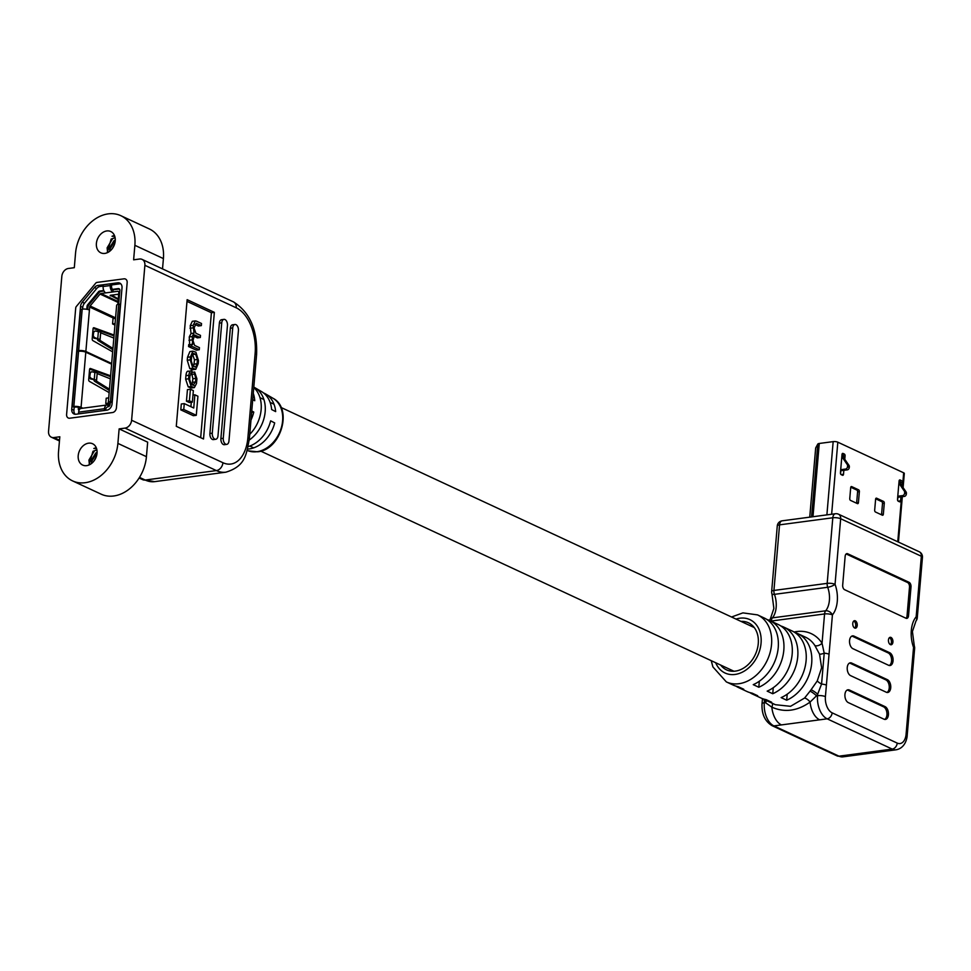 <?xml version="1.0" encoding="UTF-8"?>
<svg xmlns="http://www.w3.org/2000/svg" width="971" height="971" viewBox="0 0 971 971"><rect width="100%" height="100%" fill="white"/><g stroke="black" fill="none" stroke-linecap="round" stroke-linejoin="round"><path stroke-width="1.46" d="M857.235 625.47A3.763 2.221 -97.6 0 1 855.5 628.164A3.763 2.221 -97.6 0 1 852.769 623.394A3.763 2.221 -97.6 0 1 854.504 620.7A3.763 2.221 -97.6 0 1 857.235 625.47M853.776 621.027A3.763 2.221 -97.6 0 1 855.718 625.676A3.763 2.221 -97.6 0 1 854.711 628.043M892.919 642.074A3.763 2.221 -97.6 0 1 891.184 644.756A3.763 2.221 -97.6 0 1 888.453 639.998A3.763 2.221 -97.6 0 1 890.189 637.304A3.763 2.221 -97.6 0 1 892.919 642.074M889.472 637.631A3.763 2.221 -97.6 0 1 891.414 642.268A3.763 2.221 -97.6 0 1 890.395 644.635M887.373 679.664A6.579 3.872 -97.6 0 1 890.735 687.771A6.579 3.872 -97.6 0 1 887.7 692.481A6.579 3.872 -97.6 0 1 886.292 692.238L850.608 675.646A6.579 3.872 -97.6 0 1 847.21 668.691A6.579 3.872 -97.6 0 1 850.28 662.829A6.579 3.872 -97.6 0 1 851.688 663.072L887.373 679.664L885.868 679.87A6.579 3.872 -97.6 0 1 889.23 687.966A6.579 3.872 -97.6 0 1 886.936 692.457M889.691 652.706A6.579 3.872 -97.6 0 1 893.053 660.814A6.579 3.872 -97.6 0 1 890.019 665.523A6.579 3.872 -97.6 0 1 888.611 665.293L852.926 648.689A6.579 3.872 -97.6 0 1 849.528 641.734A6.579 3.872 -97.6 0 1 852.587 635.871A6.579 3.872 -97.6 0 1 853.995 636.114L889.691 652.706L888.174 652.913A6.579 3.872 -97.6 0 1 891.548 661.02A6.579 3.872 -97.6 0 1 889.242 665.499M885.067 706.621A6.579 3.872 -97.6 0 1 888.429 714.729A6.579 3.872 -97.6 0 1 885.394 719.438A6.579 3.872 -97.6 0 1 883.986 719.195L848.302 702.603A6.579 3.872 -97.6 0 1 844.904 695.649A6.579 3.872 -97.6 0 1 847.974 689.786A6.579 3.872 -97.6 0 1 849.382 690.017L885.067 706.621L883.561 706.815A6.579 3.872 -97.6 0 1 886.924 714.923A6.579 3.872 -97.6 0 1 884.617 719.402M720.664 665.05A25.962 19.638 -65.1 0 0 726.526 669.856A25.962 19.638 -65.1 0 0 758.266 643.555A25.962 19.638 -65.1 0 0 748.423 622.787A25.962 19.638 -65.1 0 0 740.97 621.391M731.818 670.245A25.962 19.638 -65.1 0 0 732.656 671.264M711.233 660.668L712.896 666.895L726.344 681.909A36.959 27.965 114.9 0 0 771.544 644.465A36.959 27.965 114.9 0 0 757.526 614.886L764.213 617.993A36.959 27.965 114.9 0 1 778.232 647.572A36.959 27.965 114.9 0 1 753.241 684.652L758.812 687.25A36.959 27.965 -65.1 0 0 783.815 650.169A36.959 27.965 -65.1 0 0 769.797 620.59A36.959 27.965 -65.1 0 0 766.908 619.498M769.797 620.59L778.159 624.474A36.959 27.965 114.9 0 1 792.178 654.053A36.959 27.965 114.9 0 1 767.175 691.134L772.746 693.731A36.959 27.965 -65.1 0 0 797.749 656.651A36.959 27.965 -65.1 0 0 783.731 627.072A36.959 27.965 -65.1 0 0 780.854 625.979M783.731 627.072L792.093 630.968A36.959 27.965 114.9 0 1 806.112 660.547A36.959 27.965 114.9 0 1 781.121 697.615L786.692 700.212A36.959 27.965 -65.1 0 0 811.695 663.132A36.959 27.965 -65.1 0 0 797.677 633.553A36.959 27.965 -65.1 0 0 794.788 632.461M819.524 654.163A5.644 1.639 157.6 0 0 824.209 653.192L821.563 684.094L817.679 694.18A5.644 0.825 34.8 0 0 811.101 689.726L817.23 680.974L821.624 667.757L819.524 654.163L814.887 645.545A5.644 3.326 147.2 0 0 822.049 643.251L824.209 653.192A5.644 1.602 4.9 0 1 829.052 654.223L825.411 696.632A13.169 7.756 82.4 0 0 832.147 712.835L897.216 743.094A13.169 7.756 82.4 0 0 906.101 734.149L913.541 647.366A24.457 14.407 -97.6 0 1 911.308 630.434A24.457 14.407 -97.6 0 1 916.163 616.779L921.345 556.262L840.668 518.732L835.048 584.311A24.457 14.407 -97.6 0 1 832.426 614.898L829.052 654.223M735.921 686.109A36.959 27.965 -65.1 0 0 738.615 687.614A36.959 27.965 -65.1 0 0 743.737 689.252L738.166 686.655A36.959 27.965 114.9 0 1 733.044 685.016L726.344 681.909M749.867 692.602A36.959 27.965 -65.1 0 0 752.561 694.095A36.959 27.965 -65.1 0 0 757.683 695.734L752.112 693.136A36.959 27.965 114.9 0 1 746.978 691.51L738.615 687.614M763.801 699.084A36.959 27.965 -65.1 0 0 766.495 700.577A36.959 27.965 -65.1 0 0 771.617 702.215L766.046 699.618A36.959 27.965 114.9 0 1 760.924 697.991L752.561 694.095M766.495 700.577L775.368 704.703L790.54 706.318L804.595 698.028L810.069 691.134A36.959 27.965 -65.1 0 0 811.101 689.726M909.087 582.321A3.763 2.221 -97.6 0 1 911.004 586.957L908.54 615.699A3.763 2.221 -97.6 0 1 906.805 618.393A3.763 2.221 -97.6 0 1 906.004 618.26L844.612 589.7A3.763 2.221 -97.6 0 1 842.682 585.076L845.146 556.322A3.763 2.221 -97.6 0 1 846.882 553.628A3.763 2.221 -97.6 0 1 847.695 553.761L909.087 582.321L907.582 582.527A3.763 2.221 -97.6 0 1 909.499 587.152L907.035 615.905A3.763 2.221 -97.6 0 1 906.028 618.272M847.695 553.761L846.178 553.968A3.763 2.221 -97.6 0 1 846.178 553.968L907.582 582.527M847.234 690.005A6.579 3.872 -97.6 0 1 847.865 690.223L883.561 706.815M851.858 636.102A6.579 3.872 -97.6 0 1 852.489 636.308L888.174 652.913M849.54 663.059A6.579 3.872 -97.6 0 1 850.183 663.266L885.868 679.87M758.812 687.25L759.334 681.217M772.746 693.731L773.268 687.699M786.692 700.212L787.214 694.18M810.069 691.134A5.644 0.995 37 0 1 816.502 695.806L817.546 695.673L817.679 694.18A42.603 32.237 114.9 0 1 816.502 695.806L810.081 702.082C797.349 711.088 784.592 712.775 771.836 707.167L765.354 702.603A5.644 3.399 144 0 0 766.653 700.649M819.67 719.827L773.911 725.907L838.98 756.166L892.228 749.09L827.158 718.831L819.67 719.827A18.813 11.082 -97.6 0 1 810.081 702.082A5.644 2.537 42.3 0 0 804.595 698.028M781.412 724.9A18.813 11.082 -97.6 0 1 771.836 707.167A5.644 2.889 124.5 0 0 772.236 703.247M817.23 680.974A5.644 1.238 -148.4 0 0 821.563 684.094A5.644 1.602 4.9 0 1 826.406 685.125M765.415 700.042A5.644 3.326 147.2 0 1 764.432 701.256L764.298 702.749L765.354 702.603A42.603 32.237 114.9 0 1 764.432 701.256L763.971 699.193M897.787 496.242L902.629 495.598A2.221 1.675 -65.1 0 0 904.584 493.244L904.656 492.467A2.221 1.675 -65.1 0 0 904.353 491.156L898.903 483.157M897.629 500.368L897.896 497.273L904.377 496.412A2.221 1.675 -65.1 0 0 906.344 494.057L906.404 493.292A2.221 1.675 -65.1 0 0 906.113 491.981L899.025 481.75M840.704 469.697L845.547 469.054A2.221 1.675 -65.1 0 0 847.513 466.687L847.574 465.922A2.221 1.675 -65.1 0 0 847.282 464.611L841.821 456.613M840.558 473.824L840.825 470.729L847.307 469.867A2.221 1.675 -65.1 0 0 849.273 467.512L849.334 466.735A2.221 1.675 -65.1 0 0 849.03 465.437L841.942 455.205M815.689 448.177A3.702 1.056 4.9 0 1 815.664 448.044A3.702 1.056 4.9 0 1 815.701 447.91L817.813 444.05A3.702 1.056 4.9 0 1 819.269 443.468L833.167 441.623A3.338 0.947 4.9 0 1 837.815 442.181L903.673 472.816A3.338 0.947 4.9 0 1 904.317 473.46L903.115 487.576M844.794 459.222L845.086 455.872A1.481 0.874 82.4 0 0 844.333 454.04L843.01 453.433A1.481 0.874 82.4 0 0 842.694 453.384A1.481 0.874 82.4 0 0 842.015 454.44L840.437 472.828A1.481 0.874 82.4 0 0 841.189 474.649L842.512 475.268A1.481 0.874 82.4 0 0 842.828 475.317A1.481 0.874 82.4 0 0 843.508 474.261L843.848 470.328M901.877 485.767L902.168 482.417A1.481 0.874 82.4 0 0 901.404 480.596L900.093 479.977A1.481 0.874 82.4 0 0 899.777 479.929A1.481 0.874 82.4 0 0 899.085 480.985L897.507 499.373A1.481 0.874 82.4 0 0 898.272 501.206L899.583 501.813A1.481 0.874 82.4 0 0 899.899 501.873A1.481 0.874 82.4 0 0 900.59 500.805L900.918 496.873M875.429 511.984L882.348 515.2A1.481 0.874 82.4 0 0 882.663 515.261A1.481 0.874 82.4 0 0 883.343 514.193L884.29 503.233A1.481 0.874 82.4 0 0 883.525 501.412L876.607 498.196A1.481 0.874 82.4 0 0 876.291 498.135A1.481 0.874 82.4 0 0 875.611 499.203L874.677 510.163A1.481 0.874 82.4 0 0 875.429 511.984M850.511 500.393L857.429 503.609A1.481 0.874 82.4 0 0 857.745 503.67A1.481 0.874 82.4 0 0 858.425 502.602L859.371 491.642A1.481 0.874 82.4 0 0 858.607 489.821L851.701 486.605A1.481 0.874 82.4 0 0 851.385 486.544A1.481 0.874 82.4 0 0 850.693 487.612L849.759 498.572A1.481 0.874 82.4 0 0 850.511 500.393M856.58 503.221A1.481 0.874 82.4 0 0 856.653 502.844L857.587 491.884A1.481 0.874 82.4 0 0 856.835 490.052L850.766 487.236M881.498 514.812A1.481 0.874 82.4 0 0 881.559 514.436L882.505 503.464A1.481 0.874 82.4 0 0 881.753 501.643L875.684 498.827M899.049 481.434L900.093 481.288M841.978 454.877L843.01 454.744M902.168 482.417L900.384 482.648A1.481 0.874 82.4 0 0 899.632 480.827L901.404 480.596M898.733 501.424A1.481 0.874 82.4 0 0 898.806 501.048L900.59 500.805M845.086 455.872L843.301 456.103A1.481 0.874 82.4 0 0 842.549 454.282L844.333 454.04M841.663 474.868A1.481 0.874 82.4 0 0 841.723 474.503L843.508 474.261M106.774 230.952A11.761 8.897 -65.1 0 0 96.845 240.893A11.761 8.897 -65.1 0 0 100.863 252.836A11.761 8.897 -65.1 0 0 104.856 253.407A11.761 8.897 -65.1 0 0 114.784 243.466A11.761 8.897 -65.1 0 0 110.767 231.523A11.761 8.897 -65.1 0 0 106.774 230.952M88.579 443.177A11.761 8.897 -65.1 0 0 78.651 453.129A11.761 8.897 -65.1 0 0 82.669 465.073A11.761 8.897 -65.1 0 0 86.662 465.643A11.761 8.897 -65.1 0 0 96.59 455.69A11.761 8.897 -65.1 0 0 92.573 443.747A11.761 8.897 -65.1 0 0 88.579 443.177M72.607 480.912L101.154 494.178A37.032 28.013 -65.1 0 0 113.728 495.987A37.032 28.013 -65.1 0 0 146.427 456.673L147.665 442.169L119.13 428.891L125.065 428.102A7.404 5.608 -65.1 0 0 131.607 420.249L144.885 265.314A7.404 5.608 -65.1 0 0 142.082 259.391A7.404 5.608 -65.1 0 0 139.557 259.026L133.622 259.815L134.872 245.311A37.032 28.013 -65.1 0 0 120.829 215.683A37.032 28.013 -65.1 0 0 75.544 253.2L74.306 267.693L68.371 268.481A7.404 5.608 -65.1 0 0 61.828 276.347L48.55 431.282A7.404 5.608 -65.1 0 0 51.354 437.205A7.404 5.608 -65.1 0 0 53.878 437.569L59.814 436.78L58.563 451.272A37.032 28.013 -65.1 0 0 72.607 480.912A37.032 28.013 -65.1 0 0 85.193 482.708A37.032 28.013 -65.1 0 0 117.892 443.395L119.13 428.891M249.256 440.045A31.06 23.498 -65.1 0 0 265.095 412.529A31.06 23.498 -65.1 0 0 254.863 387.684A31.06 23.498 -65.1 0 0 253.807 387.113M249.753 434.34A31.509 23.838 -65.1 0 0 253.771 387.514M263.566 392.964A29.883 22.6 114.9 0 1 265.726 394.032A29.883 22.6 114.9 0 1 275.655 411.607L271.625 409.519A30.332 22.952 114.9 0 0 261.551 391.592L254.863 387.684M253.273 393.279A32.237 24.384 114.9 0 1 254.742 400.732L252.727 399.688M250.979 420.067A32.237 24.384 -65.1 0 0 253.771 412.056L251.756 411M248.212 446.587A30.332 22.952 -65.1 0 0 270.654 420.831L274.684 422.931A29.883 22.6 -65.1 0 1 249.256 448.93A29.883 22.6 -65.1 0 1 247.593 449.075M186.444 401.181L189.394 402.54L192.355 402.152L193.35 390.609L190.401 389.237L187.439 389.638L186.444 401.181L189.418 400.78L192.355 402.152M194.868 394.809L193.739 408.014L184.272 403.608L181.298 403.997L180.8 409.871L193.326 415.697L196.288 415.309L197.926 396.229L194.868 394.809L192.962 395.063M191.299 402.285L190.923 406.703M200.681 437.666L211.399 312.735L186.99 301.386M192.877 351.162L189.903 351.563L187.512 357.267L187.257 360.277L189.806 368.628L192.853 369.696L195.814 369.296L198.205 363.591L198.46 360.593L195.911 352.23L192.877 351.162L190.486 356.879L190.219 359.877L192.78 368.24L195.814 369.296M200.317 337.495L200.499 335.396L195.911 333.259L194.066 327.931L196.3 323.27L201.337 325.613L201.519 323.513L196.324 321.098L195.305 320.903L193.193 325.309L194.006 333.138L192.234 336.512L192.61 344.62L188.726 344.584L188.556 346.538L196.3 350.143L199.273 349.742L199.443 347.642L194.588 345.385L192.986 340.542L194.503 335.044L200.317 337.495L197.356 337.884L193.557 336.124M195.305 320.903L192.331 321.292L190.219 325.698L191.032 333.526L189.26 336.901L189.648 344.96M194.588 324.253L198.375 326.001L201.337 325.613M191.651 373.034L192.865 378.751L192.112 384.734M189.029 371.432C187.354 370.497 186.323 371.905 185.934 375.656L185.643 379.175L188.228 386.895L191.396 387.987L194.358 387.599L196.494 383.521L196.907 378.787L194.661 372.039L191.906 372.403M176.285 426.318L203.509 438.977L214.36 312.346L187.136 299.675L176.285 426.318M223.961 319.374L221.594 319.69A4.819 2.84 82.4 0 0 219.373 323.137L209.906 433.491A4.819 2.84 82.4 0 0 213.402 439.596L215.768 439.28A4.819 2.84 82.4 0 0 217.99 435.833L227.457 325.467A4.819 2.84 82.4 0 0 223.961 319.374A4.819 2.84 82.4 0 0 221.74 322.821L212.285 433.175A4.819 2.84 82.4 0 0 215.768 439.28M234.946 324.484L232.567 324.787A4.819 2.84 82.4 0 0 230.345 328.234L220.89 438.601A4.819 2.84 82.4 0 0 224.374 444.694L226.741 444.378A4.819 2.84 82.4 0 0 228.962 440.931L238.429 330.577A4.819 2.84 82.4 0 0 234.946 324.484A4.819 2.84 82.4 0 0 232.724 327.919L223.257 438.285A4.819 2.84 82.4 0 0 226.741 444.378M127.165 282.61A4.442 3.362 -65.1 0 0 125.477 279.053A4.442 3.362 -65.1 0 0 123.972 278.835L97.003 282.415A2.221 1.675 -65.1 0 0 95.692 283.204L76.369 306.448A2.221 1.675 -65.1 0 0 75.714 308.013L66.598 414.447A4.442 3.362 -65.1 0 0 68.286 418.003A4.442 3.362 -65.1 0 0 69.791 418.21L112.502 412.541A4.442 3.362 -65.1 0 0 116.423 407.82L127.165 282.61A4.442 3.362 -65.1 0 0 125.477 279.053A4.442 3.362 -65.1 0 0 123.972 278.835L97.003 282.415A2.221 1.675 -65.1 0 0 95.692 283.204L76.369 306.448A2.221 1.675 -65.1 0 0 75.714 308.013L66.598 414.447A4.442 3.362 -65.1 0 0 68.286 418.003A4.442 3.362 -65.1 0 0 69.791 418.21L112.502 412.541A4.442 3.362 -65.1 0 0 116.423 407.82L127.165 282.61M162.521 268.894L163.407 258.589A37.032 28.013 -65.1 0 0 149.364 228.962L120.829 215.683M251.647 412.335L253.771 412.056M211.399 312.735L214.36 312.346M184.272 403.608L183.762 409.483L196.288 415.309M183.762 409.483L180.8 409.871M190.401 389.237L189.418 400.78M195.656 354.294L193.071 353.359L191.603 356.733L191.226 361.018L193.035 366.176L195.62 367.111L197.089 363.737L197.453 359.452L195.656 354.294L192.027 354.379M193.69 366.48L194.491 359.853L192.695 354.694M191.7 344.195L191.53 346.149L199.273 349.742M191.53 346.149L188.556 346.538M194.006 333.138L191.032 333.526M194.661 372.039L194.516 374.017L191.554 374.405M194.516 374.017L195.839 378.362L195.535 381.906L193.047 385.171L191.421 384.419L189.636 379.6L189.964 375.741L191.857 372.998L190.632 373.167M194.03 385.378L193.047 385.171M191.153 372.864L191.857 372.998L192.003 371.031L187.937 371.213M192.003 371.031C190.316 370.109 189.284 371.517 188.908 375.267L188.605 378.787L191.19 386.507L194.358 387.599M114.093 335.056L94.005 327.749A1.481 0.874 -97.6 0 0 93.738 327.725A1.481 0.874 -97.6 0 0 93.058 328.781L92.196 338.83A1.481 0.874 -97.6 0 0 92.9 340.627L112.648 351.854M112.939 348.443L99.855 340.299L100.778 332.106L95.085 330.977L93.58 332.203L93.265 335.978L94.515 337.58L94.066 338.248L97.355 338.855L98.01 340.493L112.83 349.718M97.658 338.928L98.01 340.493M94.066 338.248L92.815 336.646L93.265 335.978M93.143 332.713L93.908 331.439L92.815 336.646M100.086 339.595L94.515 337.58M100.717 332.81L113.838 338.078M111.653 363.47L85.861 351.478A5.183 1.469 -175.1 0 0 78.639 350.604L77.037 350.81L80.593 309.361L82.195 309.142A5.183 1.469 4.9 0 1 89.417 310.016L89.672 307.042A1.481 1.117 114.9 0 1 90.109 305.999L100.037 294.055A1.481 1.117 114.9 0 1 100.911 293.521L105.778 292.878A5.183 3.059 -97.6 0 1 103.132 286.494L103.278 284.77L110.403 283.823L110.257 285.559A5.183 3.059 82.4 0 0 112.903 291.931L113.085 289.807L117.952 289.164A3.702 2.804 114.9 0 1 119.202 289.346A3.702 2.804 114.9 0 1 119.809 289.759M105.778 292.878L117.77 291.288A1.481 1.117 114.9 0 1 118.826 292.55L117.807 304.469M87.706 309.458L87.888 307.285A3.702 2.804 114.9 0 1 88.98 304.663L98.908 292.72A3.702 2.804 114.9 0 1 101.093 291.409L104.018 291.021M112.272 401.545L110.391 401.63A5.183 1.469 -175.1 0 0 108.303 402.613A5.183 1.469 -175.1 0 0 109.31 403.608L110.172 403.499M109.31 403.608A1.481 1.117 114.9 0 1 107.999 405.186A5.183 3.059 82.4 0 0 106.895 405.004A5.183 3.059 82.4 0 0 104.504 408.706L104.419 410.466M107.866 406.776L107.999 405.186M81.394 408.39A1.481 1.117 114.9 0 1 81.066 407.359A5.183 1.469 -175.1 0 0 73.845 406.485L72.242 406.703L75.168 407.104A2.962 0.837 -175.1 0 1 78.408 407.298M79.561 409.386A3.702 2.804 114.9 0 1 79.294 407.602L81.066 407.359L85.8 352.182L111.592 364.186M110.597 375.801L90.509 368.507A1.481 0.874 -97.6 0 0 90.254 368.47A1.481 0.874 -97.6 0 0 89.563 369.526L88.701 379.576A1.481 0.874 -97.6 0 0 89.405 381.372L109.153 392.6M118.596 295.293L117.867 294.334L118.693 294.213M110.269 295.318L118.231 299.554M110.221 295.839L112.587 295.609L118.28 298.934M93.155 328.332L114.02 335.905M110.524 376.663L89.66 369.077M108.303 402.613L116.641 305.27A5.183 1.469 4.9 0 1 118.729 304.287L120.622 304.202M112.223 402.176L111.701 402.249A2.962 0.837 -175.1 0 0 110.512 402.807M111.993 401.424L120.331 304.081M83.251 350.737L83.19 351.453A2.962 0.837 -175.1 0 0 79.998 351.211M77.037 350.81L78.202 351.356M72.242 406.703L76.976 351.514L78.578 351.308A5.183 1.469 4.9 0 1 85.8 352.182M110.403 283.823L111.714 284.43L111.568 286.166A2.962 1.748 82.4 0 0 112.502 289.37M107.186 407.201A2.962 1.748 82.4 0 0 105.827 409.325L105.742 410.296M104.358 410.442L78.493 413.877L78.639 412.141A5.183 3.059 -97.6 0 1 81.03 408.439L106.895 405.004M97.221 373.568L110.342 378.824M109.444 389.189L96.372 381.045L97.282 372.852L91.59 371.735L89.66 373.459L90.412 372.196L89.769 376.724L91.019 378.326L90.582 378.993L93.859 379.6L94.527 381.239L109.335 390.463M96.602 380.341L91.019 378.326M90.582 378.993L89.32 377.391L89.66 373.459M94.163 379.673L94.527 381.239M117.989 294.298L111.034 295.245M115.525 318.294L113.024 318.622L112.575 323.938L115.076 323.598M112.575 323.938L114.954 325.042M108.703 397.879L106.203 398.207L105.754 403.523L108.667 404.871M105.754 403.523L108.558 403.147M80.544 306.387L71.733 409.216A5.923 4.479 -65.1 0 0 73.978 413.962A5.923 4.479 -65.1 0 0 75.993 414.241L106.846 410.15A5.923 4.479 -65.1 0 0 112.078 403.851L122.018 287.841A5.923 4.479 -65.1 0 0 119.773 283.095A5.923 4.479 -65.1 0 0 117.758 282.804L97.974 285.438A5.923 4.479 -65.1 0 0 94.478 287.537L82.28 302.199A5.923 4.479 -65.1 0 0 80.544 306.387L82.741 307.419L82.596 309.094M108.133 406.74A2.221 1.675 -65.1 0 0 110.087 404.385L110.33 401.642M78.457 406.631L78.299 408.609A2.221 1.675 -65.1 0 0 79.039 410.332M103.776 290.523L99.734 291.057A2.221 1.675 -65.1 0 0 98.423 291.846L87.718 304.724A2.221 1.675 -65.1 0 0 87.062 306.29L86.807 309.288M118.668 304.299L119.858 290.487A2.221 1.675 -65.1 0 0 118.256 288.605L110.9 289.576M103.169 286.057L100.171 286.457A5.923 4.479 -65.1 0 0 96.675 288.557L84.477 303.231A5.923 4.479 -65.1 0 0 82.741 307.419M74.184 407.225L73.93 410.235A5.923 4.479 -65.1 0 0 75.168 414.265M120.78 283.811A5.923 4.479 -65.1 0 0 119.955 283.823L111.677 284.928M115.1 237.713L111.18 239.048L107.126 252.788M107.599 252.581L107.138 247.811L112.539 238.805L114.262 237.798M109.844 251.161L109.917 249.11L115.282 240.128M114.517 235.625A10.475 7.926 114.9 0 0 112.029 236.269L114.542 235.698M109.723 251.258L109.541 247.921L113.959 240.772L115.282 240.007M112.502 248.309L114.602 244.097M112.029 236.269L114.748 236.293M96.906 449.949L92.985 451.284L88.931 465.024M89.405 464.806L88.944 460.048L94.345 451.03L96.068 450.022M91.638 463.398L91.723 461.346L97.088 452.365M96.311 447.849A10.475 7.926 114.9 0 0 93.835 448.493L96.347 447.922M91.529 463.483L91.347 460.157L95.765 453.008L97.088 452.243M94.308 460.533L96.396 456.321M93.835 448.493L96.554 448.517M776.157 607.373A18.813 11.082 -97.6 0 1 772.431 617.872L825.678 610.795A18.813 11.082 82.4 0 0 829.404 600.296A18.813 11.082 82.4 0 0 827.693 587.273L774.445 594.349A18.813 11.082 -97.6 0 1 776.157 607.373M906.101 734.149A5.644 1.602 4.9 0 1 907.205 735.241L914.633 648.458A5.644 1.602 -175.1 0 0 913.541 647.366A5.644 1.578 -19.9 0 0 914.318 646.055L912.412 631.514L915.981 620.991A5.644 4.005 39.7 0 0 916.163 616.779A5.644 1.602 4.9 0 1 917.267 617.872L922.45 557.342A5.644 1.602 4.9 0 0 921.345 556.262A5.644 4.272 -65.1 0 0 919.209 551.746L838.531 514.217A5.644 4.272 -65.1 0 1 840.668 518.732A5.644 1.602 4.9 0 0 832.802 517.774A5.644 3.326 -97.6 0 1 835.4 513.744L782.153 520.82A5.644 3.326 -97.6 0 0 779.555 524.85L773.936 590.441L827.183 583.365L832.802 517.774L779.555 524.85A5.644 1.602 -175.1 0 0 777.273 525.93L771.654 591.509A5.644 5.644 0 0 0 771.969 593.912L773.875 608.453L770.319 618.976A5.644 4.005 39.7 0 1 772.431 617.872A5.644 3.326 -97.6 0 0 771.302 621.027L771.29 621.282M715.7 662.744A29.433 22.272 -65.1 0 0 741.079 672.745A29.433 22.272 -65.1 0 0 761.058 643.19A29.433 22.272 -65.1 0 0 736.006 619.085M814.887 645.545A36.959 27.965 -65.1 0 0 805.481 637.182L797.677 633.553M794.096 632.024A42.603 32.237 114.9 0 1 822.049 643.251L824.561 613.951A5.644 3.326 -97.6 0 1 825.678 610.795A5.644 4.005 39.7 0 1 832.426 614.898A5.644 1.602 -175.1 0 0 824.561 613.951L771.302 621.027A5.644 1.602 -175.1 0 0 770.865 621.088M909.499 587.152L911.004 586.957M907.035 615.905L908.54 615.699M847.865 690.223L849.382 690.017M852.489 636.308L853.995 636.114M850.183 663.266L851.688 663.072M842.998 756.846L837.063 755.887A5.644 4.272 -65.1 0 0 838.98 756.166A18.813 11.082 82.4 0 0 842.998 756.846L896.245 749.77A18.813 11.082 -97.6 0 1 892.228 749.09A5.644 4.272 114.9 0 0 897.216 743.094M832.147 712.835A5.644 4.272 -65.1 0 1 827.158 718.831A18.813 11.082 -97.6 0 1 817.546 695.673A5.644 1.602 4.9 0 1 825.411 696.632M764.298 702.749A18.813 11.082 82.4 0 0 773.911 725.907A5.644 4.272 -65.1 0 1 771.994 725.628C764.881 721.259 761.567 713.988 762.029 703.817A5.644 1.602 4.9 0 1 764.298 702.749M827.183 583.365A5.644 1.602 4.9 0 1 835.048 584.311A5.644 1.578 -19.9 0 1 827.693 587.273A5.644 3.326 -97.6 0 1 827.183 583.365M771.654 591.509A5.644 1.602 4.9 0 1 773.936 590.441A5.644 3.326 -97.6 0 0 774.445 594.349A5.644 1.578 -19.9 0 1 771.969 593.912M902.629 495.598L904.377 496.412M904.584 493.244L906.344 494.057M904.656 492.467L906.404 493.292M904.353 491.156L906.113 491.981M847.282 464.611L849.03 465.437M845.547 469.054L847.307 469.867M847.513 466.687L849.273 467.512M847.574 465.922L849.334 466.735M815.701 447.91L809.765 517.142M817.813 444.05L811.562 516.912M819.269 443.468L812.982 516.718M833.167 441.623L826.891 514.873M837.815 442.181L831.637 514.242M903.673 472.816L902.484 486.653M901.61 496.776L897.762 541.769M851.082 486.689L851.701 486.605M856.835 490.052L858.607 489.821M857.587 491.884L859.371 491.642M856.653 502.844L858.425 502.602M876 498.269L876.607 498.196M881.753 501.643L883.525 501.412M882.505 503.464L884.29 503.233M881.559 514.436L883.343 514.193M899.486 480.062L900.093 479.977M842.403 453.518L843.01 453.433M256.914 451.709A29.094 22.017 -65.1 0 0 281.214 428.077A29.094 22.017 -65.1 0 0 272.96 398.256C293.218 408.5 280.874 450.083 257.582 451.782L248.479 450.884A29.094 22.017 -65.1 0 0 256.914 451.709M131.607 420.249L222.929 462.718A37.032 21.811 82.4 0 0 247.908 437.557L255.13 353.371A37.032 21.811 82.4 0 0 236.208 307.795L144.885 265.314M53.878 437.569L59.51 440.191M139.496 477.392L145.201 480.038L216.387 470.583L125.065 428.102M146.427 456.673L117.892 443.395M163.407 258.589L134.872 245.311M139.108 478.011L142.688 479.674A7.404 5.608 114.9 0 0 145.201 480.038A44.435 26.168 82.4 0 0 154.692 481.64L225.879 472.185A44.435 26.168 -97.6 0 1 216.387 470.583A7.404 5.608 114.9 0 0 222.929 462.718M247.908 437.557A7.404 2.1 4.9 0 1 249.353 438.977C246.282 454.015 245.954 466.007 225.879 472.185M255.13 353.371A7.404 2.1 4.9 0 1 256.575 354.791L249.353 438.977M236.208 307.795A7.404 5.608 -65.1 0 0 233.404 301.86L142.082 259.391M212.285 433.175L209.906 433.491M221.74 322.821L219.373 323.137M223.257 438.285L220.89 438.601M232.724 327.919L230.345 328.234M190.486 356.879L187.512 357.267M190.219 359.877L187.257 360.277M194.479 369.029L191.505 369.429M192.78 368.24L189.806 368.628M194.115 353.578L192.331 353.82M197.453 359.452L194.491 359.853M197.089 363.737L194.127 364.125M195.632 335.311L193.799 335.553M193.193 325.309L190.219 325.698M192.974 327.846L190 328.247M192.234 336.512L189.26 336.901M191.942 339.911L188.969 340.299M195.839 378.362L192.865 378.751M195.535 381.906L192.561 382.307M188.908 375.267L185.934 375.656M188.605 378.787L185.643 379.175M191.19 386.507L188.228 386.895M192.926 387.308L189.952 387.696M98.399 331.293L97.804 338.175M100.717 332.216L100.122 339.255M82.851 408.196L81.066 407.359M118.644 291.701L117.77 291.288M118.244 294.249L110.536 295.269M118.061 301.508L100.911 293.521M117.989 302.394L100.037 294.055M115.561 317.845L90.109 305.999M114.226 318.464L89.672 307.042M85.861 351.478L89.417 310.016M110.391 401.63L118.729 304.287M82.195 309.142L78.639 350.604M78.578 351.308L73.845 406.485M103.132 286.494L110.257 285.559M78.639 412.141L104.504 408.706M96.627 380.001L97.234 372.973M94.308 378.921L94.903 372.039M89.32 377.391L89.769 376.724M79.476 409.155L78.299 408.609M87.985 306.715L87.062 306.29M88.628 305.149L87.718 304.724M99.333 292.271L98.423 291.846M100.668 291.494L99.734 291.057M119.579 289.212L118.256 288.605M84.477 303.231L82.28 302.199M96.675 288.557L94.478 287.537M100.171 286.457L97.974 285.438M119.955 283.823L117.758 282.804M73.93 410.235L71.733 409.216M754.285 627.582L281.032 407.468M273.992 404.203L270.12 402.395M263.906 399.506L259.997 397.685M733.979 671.252L260.726 451.127M253.686 447.862L249.814 446.053M757.526 614.886L742.912 612.883L731.539 617.01M896.245 749.77C906.052 747.864 907.266 736.528 907.205 735.241M922.45 557.342A5.644 5.644 0 0 0 919.209 551.746M837.063 755.887L771.994 725.628M838.531 514.217A5.644 5.644 0 0 0 835.4 513.744M762.466 698.635L762.029 703.817M782.153 520.82A5.644 5.644 0 0 0 777.273 525.93M914.633 648.458A5.644 5.644 0 0 0 914.318 646.055M915.981 620.991A5.644 5.644 0 0 0 917.267 617.872M770.319 618.976A5.644 5.644 0 0 0 769.433 620.433M815.664 448.044L809.741 517.155M902.326 496.691L898.442 542.085M272.96 398.256L265.726 394.032M248.479 450.884L247.204 450.435M59.449 440.968L51.354 437.205M142.688 479.674L154.692 481.64M256.575 354.791C257.57 329.849 249.838 312.201 233.404 301.86M97.61 338.915L97.537 339.874M94.041 380.62L94.126 379.661"/></g></svg>

